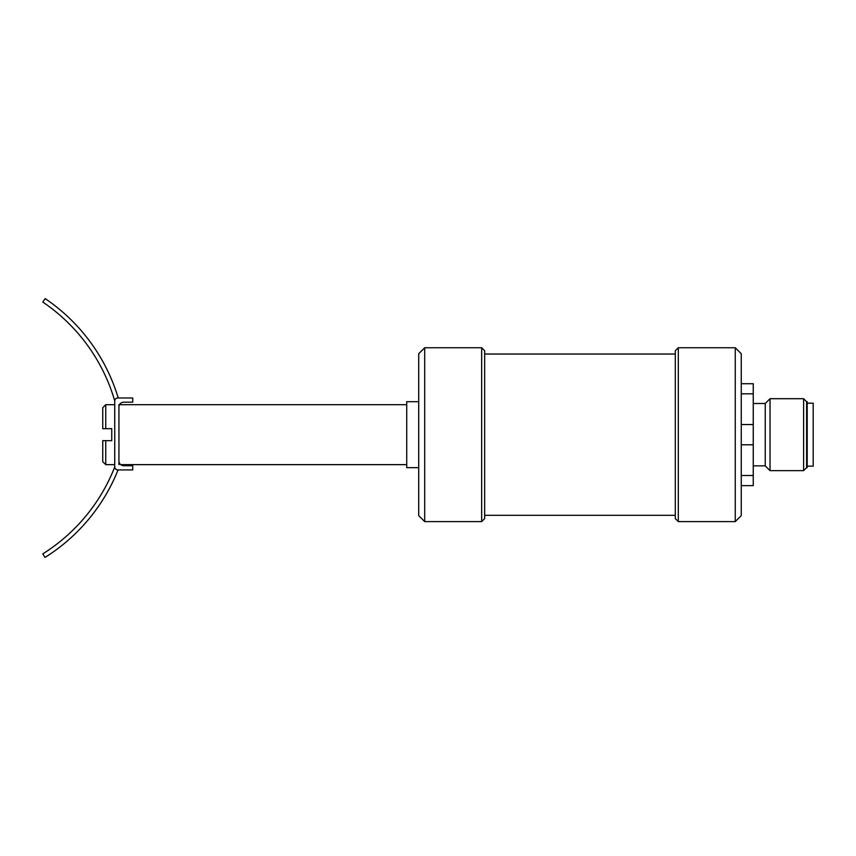 <?xml version="1.0" encoding="UTF-8"?>
<svg xmlns="http://www.w3.org/2000/svg" width="856" height="856" viewBox="0 0 856 856"><rect width="100%" height="100%" fill="white"/><g stroke="black" fill="none" stroke-linecap="round" stroke-linejoin="round"><path stroke-width="1.28" d="M118.941 404.695L118.941 464.648M484.656 515.312L675.309 515.312M481.661 347.739L484.656 350.735L484.656 518.608L481.661 521.604L481.661 347.739L424.704 347.739L424.704 521.604L481.661 521.604M424.704 347.739L418.712 353.731L418.712 515.612L424.704 521.604M418.712 401.699L406.718 401.699L406.718 467.644L418.712 467.644M118.941 460.935L118.941 406.975A4.794 4.794 0 0 1 123.735 402.181L132.733 402.181L132.733 397.987L118.235 397.987A184.061 184.061 0 0 0 45.154 298.584L42.8 302.061A179.856 179.856 0 0 1 114.747 400.983L114.747 466.927A2.996 2.996 0 0 0 117.743 469.923L132.733 469.923L132.733 465.728L123.735 465.728A4.794 4.794 0 0 1 118.941 460.935M132.733 397.987L117.743 397.987A2.996 2.996 0 0 0 114.747 400.983M114.747 466.927A179.856 179.856 0 0 1 42.8 553.864L45.026 557.417A184.061 184.061 0 0 0 118.075 469.923M114.747 464.648L105.748 464.648L105.748 440.669L111.751 440.669L111.751 428.674L105.748 428.674L105.748 404.695L114.747 404.695M105.748 428.674L102.752 428.674L102.752 407.691L105.748 404.695M105.748 464.648L102.752 461.651L102.752 440.669L105.748 440.669M735.261 347.739L735.261 521.604L741.253 515.612L741.253 353.731L735.261 347.739L678.305 347.739L675.309 350.735L675.309 518.608L678.305 521.604L678.305 347.739M741.253 393.835L753.248 393.835L753.248 485.63L741.253 485.63M741.253 383.713L753.248 383.713L753.248 393.835M741.253 424.544L753.248 424.544M741.253 444.788L753.248 444.788M741.253 475.508L753.248 475.508M753.248 403.497L765.243 403.497L765.243 465.846L770.036 470.64L803.613 470.64L803.613 398.703L770.036 398.703L770.036 470.64M803.613 398.703L806.609 401.699L806.609 467.644L803.613 470.64M806.609 401.699L807.208 401.699L807.208 467.644L806.609 467.644M807.208 403.197L813.2 403.197L813.2 466.146L807.208 466.146M120.696 464.648L406.718 464.648M119.519 404.695L406.718 404.695M484.656 354.031L675.309 354.031M735.261 521.604L678.305 521.604M753.248 465.846L765.243 465.846M765.243 403.497L770.036 398.703"/></g></svg>
